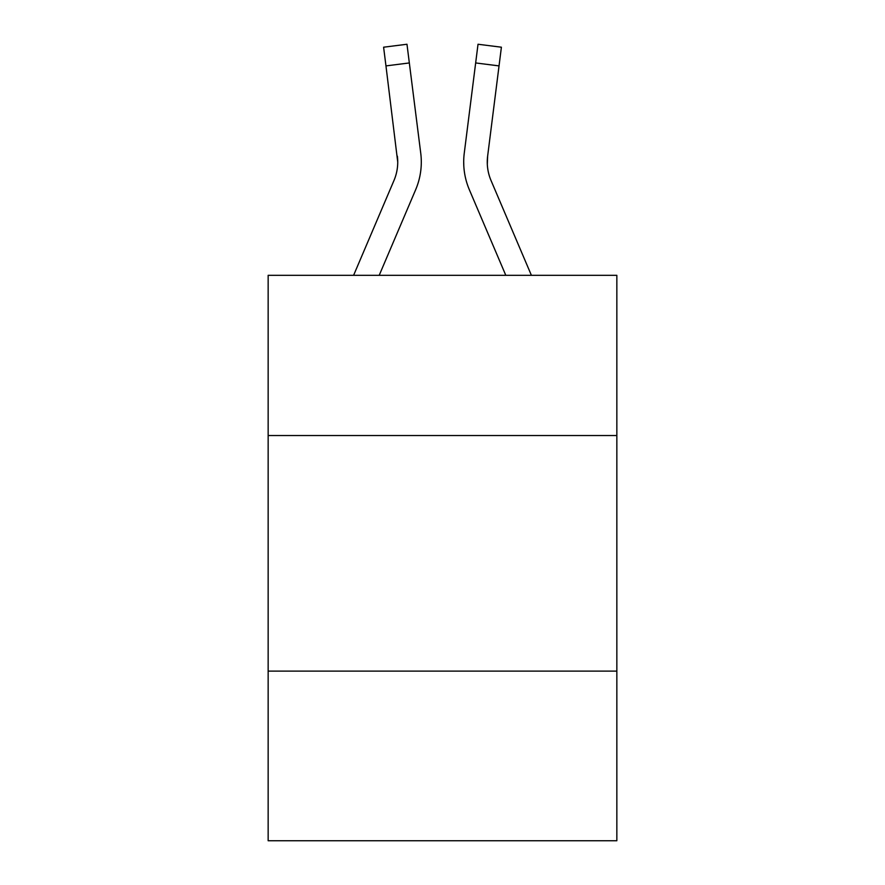 <?xml version="1.0" encoding="UTF-8"?>
<svg xmlns="http://www.w3.org/2000/svg" width="885" height="885" viewBox="0 0 885 885"><rect width="100%" height="100%" fill="white"/><g stroke="black" fill="none" stroke-linecap="round" stroke-linejoin="round"><path stroke-width="1.33" d="M268.155 435.531L616.845 435.531L616.845 275.323L268.155 275.323L268.155 840.75L616.845 840.75L616.845 671.118L268.155 671.118M616.845 671.118L616.845 435.531M379.2 275.323L415.651 189.733A70.678 70.678 0 0 0 420.74 153.182L409.335 62.946L385.96 65.899L383.603 47.204L406.978 44.25L409.335 62.946M421.293 162.01L421.293 162.597M420.386 150.361L420.74 153.182M505.8 275.323L469.349 189.733A70.678 70.678 0 0 1 464.26 153.182L478.022 44.25L501.397 47.204L499.04 65.899L475.665 62.946M531.398 275.323L491.031 180.507A47.115 47.115 0 0 1 487.635 156.136L487.314 164.344L487.635 156.136L487.314 164.344L487.635 156.136L487.314 164.344L487.635 156.136L487.314 164.344L487.635 156.136L487.314 164.344L487.635 156.136L487.314 164.344L487.635 156.136L487.314 164.344L487.635 156.136L487.314 164.344L487.635 156.136L487.314 164.344L487.635 156.136L487.314 164.344L487.635 156.136L487.314 164.344L487.635 156.136L487.314 164.344L487.635 156.136L487.314 164.344L487.635 156.136L487.314 164.344L487.635 156.136L487.314 164.344L487.635 156.136L487.314 164.344L487.635 156.136L487.314 164.344L487.635 156.136L499.04 65.899M353.602 275.323L393.969 180.507A47.115 47.115 0 0 0 397.741 162.132L385.96 65.899M491.031 180.507A47.115 47.115 0 0 1 487.259 162.132L487.635 156.136L487.259 162.132A47.115 47.115 0 0 0 491.031 180.507A47.115 47.115 0 0 1 487.259 162.132A47.115 47.115 0 0 0 491.031 180.507A47.115 47.115 0 0 1 487.259 162.132A47.115 47.115 0 0 0 491.031 180.507A47.115 47.115 0 0 1 487.259 162.132A47.115 47.115 0 0 0 491.031 180.507A47.115 47.115 0 0 1 487.259 162.132M393.969 180.507A47.115 47.115 0 0 0 397.741 162.132A47.115 47.115 0 0 1 393.969 180.507A47.115 47.115 0 0 0 397.741 162.132A47.115 47.115 0 0 1 393.969 180.507A47.115 47.115 0 0 0 397.741 162.132A47.115 47.115 0 0 1 393.969 180.507A47.115 47.115 0 0 0 397.741 162.132A47.115 47.115 0 0 1 393.969 180.507A47.115 47.115 0 0 0 397.365 156.136L397.741 162.132M463.784 165.495L463.707 162.01M464.26 153.182L464.614 150.361"/></g></svg>

